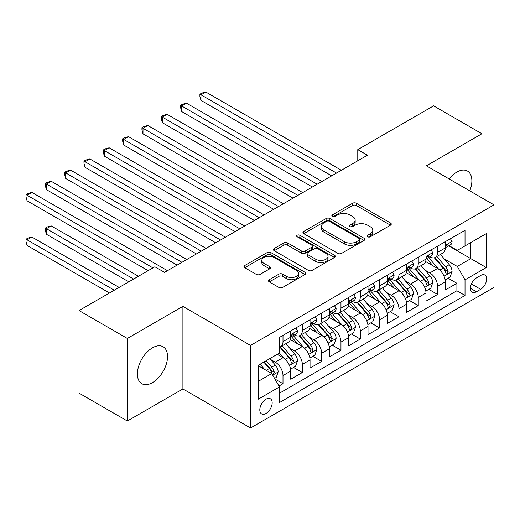 <?xml version="1.0" encoding="UTF-8"?>
<svg xmlns="http://www.w3.org/2000/svg" width="520" height="520" viewBox="0 0 520 520"><rect width="100%" height="100%" fill="white"/><g stroke="black" fill="none" stroke-linecap="round" stroke-linejoin="round"><path stroke-width="0.78" d="M367.685 236.802A1.879 1.085 0 0 0 370.338 236.802L390.488 225.167A2.684 1.547 0 0 0 391.274 224.068A2.684 1.547 0 0 0 390.488 222.976L356.35 203.261A2.684 1.547 0 0 0 352.56 203.261L332.404 214.897A1.879 1.085 0 0 0 331.858 215.664A1.879 1.085 0 0 0 332.404 216.431A1.879 1.085 0 0 0 335.062 216.431L337.668 214.929A8.587 4.953 0 0 1 349.804 214.929L352.651 216.567A8.587 4.953 0 0 1 355.166 220.071A8.587 4.953 0 0 1 352.651 223.574L350.044 225.082A1.879 1.085 0 0 0 349.492 225.849A1.879 1.085 0 0 0 350.044 226.616A1.879 1.085 0 0 0 352.697 226.616L355.31 225.108A8.587 4.953 0 0 1 367.445 225.108L370.292 226.753A8.587 4.953 0 0 1 372.808 230.256A8.587 4.953 0 0 1 370.292 233.76L367.685 235.268A1.879 1.085 0 0 0 367.133 236.035A1.879 1.085 0 0 0 367.685 236.802L367.685 235.268M152.47 382.629A21.314 12.305 120 0 0 166.394 363.851A21.314 12.305 120 0 0 163.124 346.769A21.314 12.305 120 0 0 152.47 347.828A21.314 12.305 120 0 0 138.541 366.606A21.314 12.305 120 0 0 141.81 383.688A21.314 12.305 120 0 0 152.47 382.629M469.781 190.879A21.314 12.305 120 0 0 467.46 171.061A21.314 12.305 120 0 0 456.8 172.12A21.314 12.305 120 0 0 449.137 178.958M265.993 413.478A8.742 5.05 120 0 0 271.7 405.776A8.742 5.05 120 0 0 270.361 398.769A8.742 5.05 120 0 0 265.993 399.197A8.742 5.05 120 0 0 260.28 406.906A8.742 5.05 120 0 0 261.619 413.913A8.742 5.05 120 0 0 265.993 413.478M269.295 279.695A2.684 1.547 0 0 0 268.508 280.793A2.684 1.547 0 0 0 269.295 281.886L278.87 287.417A2.684 1.547 0 0 0 282.666 287.417L305.045 274.495A2.684 1.547 0 0 0 305.832 273.403A2.684 1.547 0 0 0 305.045 272.305L270.907 252.597A2.684 1.547 0 0 0 267.111 252.597L244.732 265.519A2.684 1.547 0 0 0 243.945 266.611A2.684 1.547 0 0 0 244.732 267.709L256.302 274.385A2.684 1.547 0 0 0 260.091 274.385L269.672 268.86A2.684 1.547 0 0 0 270.459 267.761A2.684 1.547 0 0 0 269.672 266.669L263.933 263.354A7.176 4.141 0 0 1 261.833 260.423A7.176 4.141 0 0 1 266.26 256.601A7.176 4.141 0 0 1 274.079 257.498L296.556 270.471A7.176 4.141 0 0 1 298.662 273.403A7.176 4.141 0 0 1 294.229 277.225A7.176 4.141 0 0 1 286.409 276.328L282.666 274.17A2.684 1.547 0 0 0 278.87 274.17L269.295 279.695L269.295 281.886M182.904 306.377L127.348 338.455L79.04 310.564L79.04 393.12L127.348 421.012L182.904 388.934L250.53 427.979L250.53 345.423L182.904 306.377L182.904 388.934M481.923 197.886L481.923 133.744L426.368 165.815L494 204.861L250.53 345.423M481.923 133.744L433.615 105.853L357.773 149.637L357.773 160.797M79.04 310.564L154.882 266.78L164.548 272.356L367.432 155.22L357.773 149.637M337.857 253.364A2.684 1.547 0 0 0 341.653 253.364L364.032 240.442A2.684 1.547 0 0 0 364.819 239.343A2.684 1.547 0 0 0 364.032 238.251L329.894 218.536A2.684 1.547 0 0 0 326.099 218.536L303.719 231.458A2.684 1.547 0 0 0 302.933 232.557A2.684 1.547 0 0 0 303.719 233.649L337.857 253.364M297.928 237.205A1.879 1.085 0 0 1 299.832 237.471L299.832 235.242L334.536 255.281A2.684 1.547 0 0 1 335.322 256.373A2.684 1.547 0 0 1 334.536 257.465L312.156 270.387A2.684 1.547 0 0 1 308.367 270.387L274.222 250.679L274.222 248.489A2.684 1.547 0 0 0 273.436 249.587A2.684 1.547 0 0 0 274.222 250.679M274.222 248.489L283.803 242.957A2.684 1.547 0 0 1 287.599 242.957L301.444 250.952A2.684 1.547 0 0 0 305.233 250.952L311.591 247.286A2.684 1.547 0 0 0 312.377 246.188A2.684 1.547 0 0 0 311.591 245.096L297.173 236.769A1.879 1.085 0 0 1 296.621 236.008A1.879 1.085 0 0 1 297.784 235.001A1.879 1.085 0 0 1 299.832 235.242M278.986 386.009L282.997 383.695L274.976 379.06M270.413 359.359L275.262 362.161A10.933 6.312 60 0 1 282.997 375.55L290.726 371.085L290.726 379.229L302.315 372.535L293.527 367.458M289.738 348.205L294.587 351.007A10.933 6.312 60 0 1 302.315 364.39L310.043 359.931L310.043 368.075L321.639 361.381L312.845 356.304M309.062 337.051L313.911 339.846A10.933 6.312 60 0 1 321.639 353.236L329.368 348.771L329.368 356.915L340.964 350.226L332.169 345.15M328.38 325.891L333.236 328.692A10.933 6.312 60 0 1 340.964 342.082L348.693 337.616L348.693 345.761L360.288 339.066L351.494 333.99M347.704 314.736L352.553 317.538A10.933 6.312 60 0 1 360.288 330.922L368.017 326.463L368.017 334.607L379.606 327.912L370.819 322.836M367.029 303.583L371.878 306.384A10.933 6.312 60 0 1 379.606 319.767L387.335 315.308L387.335 323.453L398.931 316.758L390.137 311.682M386.353 292.422L391.203 295.224A10.933 6.312 60 0 1 398.931 308.614L406.66 304.148L406.66 312.293L418.256 305.597L409.461 300.521M405.672 281.268L410.527 284.07A10.933 6.312 60 0 1 418.256 297.459L425.984 292.994L425.984 301.139L437.58 294.444L437.58 286.299A10.933 6.312 -120 0 0 429.845 272.916L424.996 270.114M428.786 289.367L437.58 294.444M290.726 371.085A10.933 6.312 -120 0 0 282.997 357.701L277.199 354.354M310.043 359.931A10.933 6.312 -120 0 0 302.315 346.541L290.368 339.644M329.368 348.771A10.933 6.312 -120 0 0 321.639 335.387L309.692 328.484M348.693 337.616A10.933 6.312 -120 0 0 340.964 324.233L329.011 317.33M368.017 326.463A10.933 6.312 -120 0 0 360.288 313.072L348.335 306.176M387.335 315.308A10.933 6.312 -120 0 0 379.606 301.918L367.66 295.022M406.66 304.148A10.933 6.312 -120 0 0 398.931 290.764L386.984 283.861M425.984 292.994A10.933 6.312 -120 0 0 418.256 279.604L406.302 272.708M480.668 275.476L476.418 277.933A8.47 4.888 120 0 0 470.88 285.396A8.47 4.888 120 0 0 472.179 292.188A8.47 4.888 120 0 0 476.418 291.766L480.668 289.315A8.47 4.888 120 0 0 486.2 281.846A8.47 4.888 120 0 0 484.9 275.061A8.47 4.888 120 0 0 480.668 275.476M250.53 427.979L494 287.417L494 204.861M258.258 381.349L271.784 373.542L279.513 386.925L279.513 402.545L465.017 295.451L465.017 279.832L457.288 266.442L444.321 258.954M279.513 386.925L258.258 399.197L258.258 365.287L279.513 353.015L279.513 337.396L465.017 230.295L465.017 245.915L486.272 233.643L486.272 267.56L465.017 279.832M294.489 334.88L294.587 334.938A10.933 6.312 60 0 0 300.053 335.485L307.781 331.019A10.933 6.312 -120 0 0 310.043 326.014L310.043 319.767M313.807 323.726L313.911 323.784A10.933 6.312 60 0 0 319.377 324.324L327.106 319.865A10.933 6.312 -120 0 0 329.368 314.86L329.368 308.614M333.132 312.572L333.236 312.631A10.933 6.312 60 0 0 338.702 313.17L346.431 308.704A10.933 6.312 -120 0 0 348.693 303.706L348.693 297.453M352.456 301.411L352.553 301.47A10.933 6.312 60 0 0 358.02 302.016L365.749 297.55A10.933 6.312 -120 0 0 368.017 292.546L368.017 286.299M371.781 290.257L371.878 290.316A10.933 6.312 60 0 0 377.344 290.856L385.073 286.397A10.933 6.312 -120 0 0 387.335 281.392L387.335 275.145M391.099 279.103L391.203 279.162A10.933 6.312 60 0 0 396.669 279.702L404.397 275.236A10.933 6.312 -120 0 0 406.66 270.238L406.66 263.985M410.423 267.943L410.527 268.002A10.933 6.312 60 0 0 415.994 268.548L423.722 264.082A10.933 6.312 -120 0 0 425.984 259.077L425.984 252.831M279.513 393.172L456.898 290.764L456.898 283.289L445.309 289.985L445.309 281.84A10.933 6.312 -120 0 0 437.58 268.45L425.626 261.553M429.748 256.789L429.845 256.847A10.933 6.312 -120 0 0 435.312 257.387A10.933 6.312 -120 0 0 437.58 252.389L437.58 246.136M435.312 257.387L443.04 252.928A10.933 6.312 -120 0 0 445.309 247.923L445.309 241.677M282.997 335.387L282.997 341.634A10.933 6.312 60 0 1 280.728 346.638A10.933 6.312 60 0 1 279.513 347.081M280.728 346.638L288.457 342.173A10.933 6.312 -120 0 0 290.726 337.168L290.726 330.922M302.315 324.233L302.315 330.48A10.933 6.312 60 0 1 300.053 335.485M321.639 313.072L321.639 319.319A10.933 6.312 60 0 1 319.377 324.324M340.964 301.918L340.964 308.165A10.933 6.312 60 0 1 338.702 313.17M360.288 290.764L360.288 297.011A10.933 6.312 60 0 1 358.02 302.016M379.606 279.604L379.606 285.851A10.933 6.312 60 0 1 377.344 290.856M398.931 268.45L398.931 274.697A10.933 6.312 60 0 1 396.669 279.702M418.256 257.296L418.256 263.543A10.933 6.312 60 0 1 415.994 268.548M418.256 297.459L418.256 305.597M398.931 308.614L398.931 316.758M379.606 319.767L379.606 327.912M360.288 330.922L360.288 339.066M340.964 342.082L340.964 350.226M321.639 353.236L321.639 361.381M302.315 364.39L302.315 372.535M282.997 375.55L282.997 383.695M271.784 373.542L258.258 365.729M457.288 266.442L470.815 258.635L470.815 242.567L486.272 233.643M448.682 245.856L486.272 267.56M449.072 245.635L457.288 250.38L465.017 245.915M127.348 338.455L127.348 421.012M448.11 278.213L456.898 283.289M456.898 290.764L465.017 295.451M368.433 237.061L370.292 235.989A8.587 4.953 0 0 0 372.808 232.486L372.808 230.256M355.166 220.071L355.166 222.306A8.587 4.953 0 0 1 352.651 225.81L350.792 226.883M390.455 225.186L356.35 205.498A2.684 1.547 0 0 0 352.56 205.498L333.157 216.697M363.994 240.461L329.894 220.772A2.684 1.547 0 0 0 326.099 220.772L303.752 233.675M359.288 240.11A1.879 1.085 0 0 0 359.84 239.343A1.879 1.085 0 0 0 359.288 238.576L329.322 221.28A1.879 1.085 0 0 0 326.671 221.28L323.914 222.865A8.587 4.953 0 0 0 321.406 226.369A8.587 4.953 0 0 0 323.914 229.873L344.403 241.703A8.587 4.953 0 0 0 356.538 241.703L359.288 240.11L359.288 242.346A1.879 1.085 0 0 0 359.84 241.579L359.84 239.343M321.406 226.369L321.406 228.599A8.587 4.953 0 0 0 323.914 232.102L323.914 229.873M359.288 242.346L356.538 243.932A8.587 4.953 0 0 1 344.403 243.932L323.914 232.102M274.261 250.698L283.803 245.193L283.803 242.957M312.377 246.188L312.377 248.424A2.684 1.547 0 0 1 311.591 249.516L305.233 253.181A2.684 1.547 0 0 1 301.444 253.181L287.599 245.193A2.684 1.547 0 0 0 283.803 245.193M299.832 237.471L334.503 257.491M315.809 259.246A7.176 4.141 0 0 0 323.628 260.143A7.176 4.141 0 0 0 328.055 256.321A7.176 4.141 0 0 0 325.956 253.389L318.038 248.82A2.684 1.547 0 0 0 314.243 248.82L307.892 252.486A2.684 1.547 0 0 0 307.106 253.578A2.684 1.547 0 0 0 307.892 254.677L315.809 259.246L315.809 261.482A7.176 4.141 0 0 0 323.628 262.379A7.176 4.141 0 0 0 328.055 258.55L328.055 256.321M307.106 253.578L307.106 255.814A2.684 1.547 0 0 0 307.892 256.906L307.892 254.677M315.809 261.482L307.892 256.906M298.662 273.403L298.662 275.632A7.176 4.141 0 0 1 294.229 279.461A7.176 4.141 0 0 1 286.409 278.564L282.666 276.4A2.684 1.547 0 0 0 278.87 276.4L269.328 281.905M261.833 260.423L261.833 262.659A7.176 4.141 0 0 0 263.933 265.584L263.933 263.354M269.639 268.879L263.933 265.584M305.012 274.514L270.907 254.826A2.684 1.547 0 0 0 267.111 254.826L244.764 267.728M445.146 279.923L450.138 277.043L452.069 271.459A7.241 4.179 -120 0 0 449.248 264.661L440.421 254.442M438.653 269.159L428.558 257.471M432.906 265.752L427.05 258.973A17.355 10.017 -120 0 0 426.517 258.369M200.967 145.008L293.039 198.166L162.325 122.701L162.325 117.117L167.154 114.328L302.705 192.589M434.33 257.784L443.261 268.119A7.241 4.179 60 0 1 445.841 273.111L446.368 273.969L447.343 273.832L448.162 271.772A7.241 4.179 -120 0 0 445.575 266.78L436.748 256.562M434.856 257.615L444.45 268.723A3.692 2.132 60 0 1 445.38 270.166L448.162 271.772M450.424 238.719L452.069 241.566A7.241 4.179 60 0 1 450.567 244.77L446.901 246.889A7.241 4.179 -120 0 0 448.162 245.219L448.006 244.576L447.103 244.758L445.841 246.558A7.241 4.179 60 0 1 445.309 247.592M336.518 173.069L200.967 94.809L205.797 92.02L341.348 170.281M445.549 247.228L445.575 247.228A7.241 4.179 -120 0 0 446.901 246.889M331.689 175.858L200.967 100.386L200.967 94.809L199.908 94.192L201.838 93.08L205.797 92.02M200.967 100.386L199.908 96.427L199.908 94.192M425.822 291.077L430.813 288.197L432.744 282.62A7.241 4.179 -120 0 0 429.923 275.821L421.096 265.596M419.328 280.312L409.24 268.632M413.589 276.913L407.732 270.133A17.355 10.017 -120 0 0 407.193 269.529M181.643 156.169L273.721 209.326L143 133.855L143 128.278L147.829 125.489L283.381 203.743M415.006 268.938L423.937 279.279A7.241 4.179 60 0 1 426.517 284.264L427.043 285.123L428.025 284.986L428.838 282.925A7.241 4.179 -120 0 0 426.257 277.94L417.424 267.716M415.532 268.769L425.126 279.877A3.692 2.132 60 0 1 426.056 281.32L428.838 282.925M406.497 302.237L411.489 299.351L413.419 293.774A7.241 4.179 -120 0 0 410.605 286.975L401.772 276.75M400.004 291.467L389.916 279.786M394.264 288.067L388.407 281.288A17.355 10.017 -120 0 0 387.868 280.683M162.325 167.323L254.397 220.48L123.676 145.008L123.676 139.431L128.505 136.643L264.056 214.903M395.681 280.092L404.612 290.433A7.241 4.179 60 0 1 407.193 295.425L407.719 296.283L408.7 296.14L409.513 294.086A7.241 4.179 -120 0 0 406.933 289.094L398.106 278.876M396.207 279.923L405.801 291.038A3.692 2.132 60 0 1 406.731 292.481L409.513 294.086M387.173 313.391L392.171 310.512L394.101 304.928A7.241 4.179 -120 0 0 391.281 298.129L382.454 287.911M380.685 302.627L370.591 290.94M374.94 299.221L369.083 292.442A17.355 10.017 -120 0 0 368.543 291.837M143 178.477L235.072 231.634L104.358 156.162L104.358 150.585L109.187 147.797L244.732 226.057M376.363 291.252L385.288 301.587A7.241 4.179 60 0 1 387.875 306.579L388.401 307.437L389.376 307.3L390.188 305.24A7.241 4.179 -120 0 0 387.608 300.248L378.781 290.03M376.883 291.083L386.484 302.192A3.692 2.132 60 0 1 387.413 303.635L390.188 305.24M367.854 324.545L372.847 321.666L374.777 316.089A7.241 4.179 -120 0 0 371.956 309.289L363.129 299.065M361.361 313.781L351.267 302.101M355.615 310.382L349.759 303.602A17.355 10.017 -120 0 0 349.226 302.998M123.676 189.631L215.748 242.794L85.033 167.323L85.033 161.746L89.862 158.958L225.414 237.211M357.038 302.406L365.969 312.748A7.241 4.179 60 0 1 368.55 317.733L369.076 318.591L370.051 318.454L370.871 316.394A7.241 4.179 -120 0 0 368.284 311.409L359.457 301.184M357.565 302.237L367.159 313.346A3.692 2.132 60 0 1 368.089 314.788L370.871 316.394M431.106 249.873L432.744 252.72A7.241 4.179 60 0 1 431.249 255.925L427.576 258.043A7.241 4.179 -120 0 0 428.838 256.373L428.682 255.736L427.778 255.911L426.517 257.712A7.241 4.179 60 0 1 425.984 258.745M317.194 184.223L181.643 105.963L186.478 103.174L322.023 181.435M426.225 258.382L426.257 258.382A7.241 4.179 -120 0 0 427.576 258.043M312.364 187.011L181.643 111.54L181.643 105.963L180.583 105.352L182.514 104.234L186.478 103.174M181.643 111.54L180.583 107.581L180.583 105.352M411.781 261.034L413.419 263.874A7.241 4.179 60 0 1 411.925 267.079L408.252 269.197A7.241 4.179 -120 0 0 409.513 267.534L409.363 266.89L408.454 267.072L407.193 268.873A7.241 4.179 60 0 1 406.66 269.9M297.875 195.377L161.258 116.506L163.196 115.388L167.154 114.328M406.9 269.542L406.933 269.536A7.241 4.179 -120 0 0 408.252 269.197M162.325 122.701L161.258 118.736L161.258 116.506M392.457 272.188L394.101 275.034A7.241 4.179 60 0 1 392.6 278.239L388.928 280.358A7.241 4.179 -120 0 0 390.188 278.688L390.039 278.044L389.135 278.226L387.875 280.026A7.241 4.179 60 0 1 387.335 281.053M278.551 206.537L141.934 127.66L143.871 126.549L147.829 125.489M387.582 280.696L387.608 280.696A7.241 4.179 -120 0 0 388.928 280.358M143 133.855L141.934 129.896L141.934 127.66M373.132 283.342L374.777 286.189A7.241 4.179 60 0 1 373.276 289.393L369.61 291.512A7.241 4.179 -120 0 0 370.871 289.842L370.715 289.198L369.811 289.38L368.55 291.181A7.241 4.179 60 0 1 368.017 292.214M259.226 217.692L122.616 138.821L124.547 137.703L128.505 136.643M368.257 291.85L368.284 291.85A7.241 4.179 -120 0 0 369.61 291.512M123.676 145.008L122.616 141.05L122.616 138.821M348.53 335.706L353.522 332.82L355.453 327.243A7.241 4.179 -120 0 0 352.632 320.444L343.804 310.219M342.037 324.935L331.949 313.255M336.297 321.536L330.44 314.756A17.355 10.017 -120 0 0 329.901 314.151M104.358 200.792L196.43 253.948L65.709 178.477L65.709 172.9L70.538 170.112L206.089 248.372M337.714 313.56L346.645 323.901A7.241 4.179 60 0 1 349.226 328.887L349.752 329.745L350.734 329.608L351.546 327.548A7.241 4.179 -120 0 0 348.966 322.562L340.132 312.338M338.24 313.391L347.834 324.5A3.692 2.132 60 0 1 348.764 325.942L351.546 327.548M353.815 294.502L355.453 297.343A7.241 4.179 60 0 1 353.957 300.547L350.285 302.666A7.241 4.179 -120 0 0 351.546 301.002L351.39 300.358L350.487 300.534L349.226 302.341A7.241 4.179 60 0 1 348.693 303.368M239.902 228.846L103.291 149.975L105.222 148.857L109.187 147.797M348.933 303.004L348.966 303.004A7.241 4.179 -120 0 0 350.285 302.666M104.358 156.162L103.291 152.204L103.291 149.975M329.206 346.86L334.197 343.974L336.128 338.397A7.241 4.179 -120 0 0 333.313 331.597L324.48 321.38M322.712 336.096L312.624 324.409M316.972 332.69L311.116 325.91A17.355 10.017 -120 0 0 310.577 325.306M85.033 211.946L177.106 265.103L46.384 189.631L46.384 184.054L51.214 181.266L186.764 259.526M318.389 324.721L327.32 335.056A7.241 4.179 60 0 1 329.901 340.048L330.428 340.906L331.409 340.769L332.221 338.709A7.241 4.179 -120 0 0 329.641 333.716L320.814 323.499M318.916 324.552L328.51 335.66A3.692 2.132 60 0 1 329.44 337.103L332.221 338.709M334.49 305.656L336.128 308.497A7.241 4.179 60 0 1 334.633 311.701L330.961 313.827A7.241 4.179 -120 0 0 332.221 312.156L332.072 311.512L331.162 311.695L329.901 313.495A7.241 4.179 60 0 1 329.368 314.522M220.584 240L83.967 161.129L85.904 160.017L89.862 158.958M329.608 314.164L329.641 314.164A7.241 4.179 -120 0 0 330.961 313.827M85.033 167.323L83.967 163.358L83.967 161.129M309.881 358.013L314.88 355.134L316.81 349.557A7.241 4.179 -120 0 0 313.989 342.751L305.162 332.534M303.394 347.25L293.3 335.569M297.648 343.85L291.792 337.064A17.355 10.017 -120 0 0 291.252 336.459M65.709 223.1L148.122 270.68L27.066 200.792L27.066 195.214L31.896 192.419L167.44 270.68M299.072 335.875L307.996 346.216A7.241 4.179 60 0 1 310.583 351.201L311.11 352.06L312.084 351.923L312.897 349.863A7.241 4.179 -120 0 0 310.317 344.877L301.49 334.653M299.592 335.706L309.192 346.814A3.692 2.132 60 0 1 310.122 348.257L312.897 349.863M315.166 316.81L316.81 319.657A7.241 4.179 60 0 1 315.308 322.861L311.636 324.981A7.241 4.179 -120 0 0 312.897 323.31L312.748 322.667L311.844 322.849L310.583 324.649A7.241 4.179 60 0 1 310.043 325.683M201.26 251.16L64.642 172.289L66.58 171.171L70.538 170.112M310.291 325.319L310.317 325.319A7.241 4.179 -120 0 0 311.636 324.981M65.709 178.477L64.642 174.519L64.642 172.289M290.563 369.174L295.555 366.288L297.486 360.711A7.241 4.179 -120 0 0 294.664 353.912L285.838 343.688M284.07 358.404L279.448 353.054M278.324 355.004L277.576 354.133M138.457 276.257L51.214 225.888L46.384 228.683L46.384 234.26L128.798 281.84M279.747 347.029L288.678 357.37A7.241 4.179 60 0 1 291.258 362.356L291.785 363.214L292.76 363.077L293.579 361.017A7.241 4.179 -120 0 0 290.992 356.031L282.165 345.807M280.274 346.86L289.868 357.968A3.692 2.132 60 0 1 290.797 359.411L293.579 361.017M46.384 234.26L45.325 230.295L45.325 228.066L133.627 279.052M45.325 228.066L47.255 226.947L51.214 225.888M295.841 327.964L297.486 330.811A7.241 4.179 60 0 1 295.984 334.016L292.318 336.135A7.241 4.179 -120 0 0 293.579 334.464L293.423 333.827L292.519 334.003L291.258 335.803A7.241 4.179 60 0 1 290.726 336.837M181.935 262.314L45.325 183.443L47.255 182.325L51.214 181.266M290.966 336.473L290.992 336.473A7.241 4.179 -120 0 0 292.318 336.135M46.384 189.631L45.325 185.672L45.325 183.443M274.586 378.391L276.231 377.442L278.161 371.865A7.241 4.179 -120 0 0 275.34 365.066L269.783 358.631M264.596 369.388L260.124 364.208M259.006 366.158L258.258 365.3M119.138 287.417L31.896 237.049L27.066 239.837L27.066 245.414L109.473 292.994M263.796 362.089L269.353 368.524A7.241 4.179 60 0 1 271.934 373.516L272.461 374.374L273.442 374.231L274.255 372.177A7.241 4.179 -120 0 0 271.674 367.185L266.11 360.75M264.245 361.829L270.543 369.129A3.692 2.132 60 0 1 271.472 370.572L274.255 372.177M27.066 245.414L26 241.456L26 239.219L114.302 290.206M26 239.219L27.93 238.108L31.896 237.049M152.952 267.891L26 194.597L27.93 193.479L31.896 192.419M27.066 200.792L26 196.827L26 194.597M275.262 362.161L282.997 357.701M294.587 351.007L302.315 346.541M313.911 339.846L321.639 335.387M333.236 328.692L340.964 324.233M352.553 317.538L360.288 313.072M371.878 306.384L379.606 301.918M391.203 295.224L398.931 290.764M410.527 284.07L418.256 279.604M429.845 272.916L437.58 268.45M437.58 252.389L445.309 247.923M282.997 341.634L290.726 337.168M302.315 330.48L310.043 326.014M321.639 319.319L329.368 314.86M340.964 308.165L348.693 303.706M360.288 297.011L368.017 292.546M379.606 285.851L387.335 281.392M398.931 274.697L406.66 270.238M418.256 263.543L425.984 259.077M437.58 286.299L445.309 281.84M471.4 283.966L480.668 289.315M470.425 288.308L476.418 291.766M370.292 235.989L370.292 233.76M350.044 226.616L350.044 225.082M352.651 225.81L352.651 223.574M332.404 216.431L332.404 214.897M352.56 205.498L352.56 203.261M356.35 205.498L356.35 203.261M390.488 225.167L390.488 222.976M303.719 233.649L303.719 231.458M326.099 220.772L326.099 218.536M329.894 220.772L329.894 218.536M364.032 240.442L364.032 238.251M344.403 243.932L344.403 241.703M356.538 243.932L356.538 241.703M287.599 245.193L287.599 242.957M301.444 253.181L301.444 250.952M305.233 253.181L305.233 250.952M311.591 249.516L311.591 247.286M334.536 257.465L334.536 255.281M278.87 276.4L278.87 274.17M282.666 276.4L282.666 274.17M286.409 278.564L286.409 276.328M269.672 268.86L269.672 266.669M244.732 267.709L244.732 265.519M267.111 254.826L267.111 252.597M270.907 254.826L270.907 252.597M305.045 274.495L305.045 272.305M444.041 276.211L452.023 271.603M445.575 266.78L449.248 264.661M439.803 270.114L443.261 268.119M452.023 241.482L445.309 245.356M447.226 244.68L448.162 245.219M424.716 287.365L432.699 282.757M426.257 277.94L429.923 275.821M420.485 281.275L423.937 279.279M405.392 298.526L413.374 293.917M406.933 289.094L410.605 286.975M401.161 292.428L404.612 290.433M386.074 309.68L394.05 305.071M387.608 300.248L391.281 298.129M381.836 303.583L385.288 301.587M366.75 320.834L374.731 316.225M368.284 311.409L371.956 309.289M362.512 314.736L365.969 312.748M432.699 252.636L425.984 256.516M427.901 255.833L428.838 256.373M413.374 263.789L406.66 267.67M408.577 266.994L409.513 267.534M394.05 274.95L387.335 278.824M389.253 278.148L390.188 278.688M374.731 286.104L368.017 289.985M369.935 289.302L370.871 289.842M347.425 331.988L355.407 327.379M348.966 322.562L352.632 320.444M343.194 325.897L346.645 323.901M355.407 297.258L348.693 301.139M350.61 300.463L351.546 301.002M328.101 343.148L336.082 338.54M329.641 333.716L333.313 331.597M323.869 337.051L327.32 335.056M336.082 308.418L329.368 312.293M331.286 311.617L332.221 312.156M308.783 354.302L316.758 349.694M310.317 344.877L313.989 342.751M304.544 348.205L307.996 346.216M316.758 319.572L310.043 323.447M311.961 322.771L312.897 323.31M289.458 365.456L297.44 360.848M290.992 356.031L294.664 353.912M285.22 359.365L288.678 357.37M297.44 330.726L290.726 334.607M292.643 333.925L293.579 334.464M272.708 375.128L278.115 372.008M271.674 367.185L275.34 365.066M266.227 370.331L269.353 368.524"/></g></svg>
